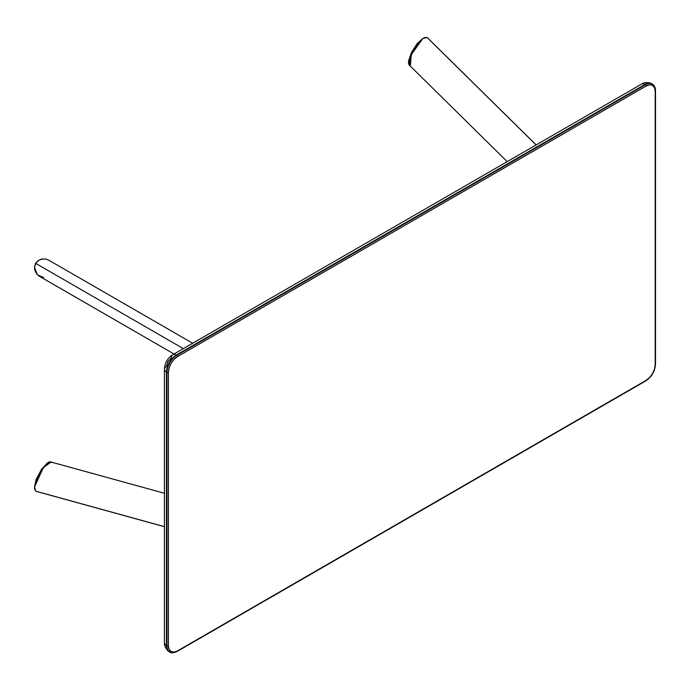 <?xml version="1.0" encoding="UTF-8"?>
<svg xmlns="http://www.w3.org/2000/svg" width="690" height="690" viewBox="0 0 690 690"><rect width="100%" height="100%" fill="white"/><g stroke="black" fill="none" stroke-linecap="round" stroke-linejoin="round"><path stroke-width="1.03" d="M171.336 357.894L167.886 361.543L166.454 366.356A6.909 3.985 180 0 0 164.427 369.176A6.909 3.985 0 0 0 166.454 371.996A13.809 7.97 -60 0 1 176.217 355.083L644.943 84.465A13.809 7.97 -60 0 1 651.852 83.783A13.809 7.97 120 0 0 644.943 84.465A6.909 3.985 -120 0 0 641.493 84.12A6.909 3.985 60 0 1 644.943 84.465L645.435 84.749L176.709 355.359L176.217 355.083A6.909 3.985 -120 0 0 172.767 354.738A6.909 3.985 60 0 1 176.217 355.083A13.809 7.97 120 0 0 166.454 371.996A6.909 3.985 180 0 1 164.427 369.176C164.841 362.854 167.618 358.041 172.767 354.738A6.909 3.985 60 0 0 171.336 357.894M166.454 645.435L166.454 371.996L166.937 372.272L166.937 645.711L166.454 645.435A6.909 3.985 180 0 1 164.427 642.614A6.909 3.985 0 0 0 166.454 645.435A13.809 7.97 120 0 0 169.317 651.757A13.809 7.97 -60 0 1 166.454 645.435L166.454 371.996L166.937 372.272A13.809 7.97 -60 0 1 176.709 355.359L176.217 355.083L644.943 84.465L645.435 84.749A13.809 7.97 -60 0 1 652.335 84.059A13.809 7.97 -60 0 1 655.198 90.381A1.035 0.595 180 0 1 655.5 90.804A1.035 0.595 180 0 1 655.198 91.227L654.508 87.63L652.55 85.379L649.618 84.81L646.168 86.017L177.442 356.627A1.035 0.595 -120 0 0 176.709 355.359A13.809 7.97 120 0 0 166.937 372.272L166.937 645.711L166.454 645.435M164.427 369.176L164.427 642.614C163.633 646.59 168.886 652.369 169.317 651.757A13.809 7.97 120 0 0 169.559 651.886M176.709 651.351A1.035 0.595 -120 0 0 177.226 651.403A1.035 0.595 -120 0 0 177.442 650.929L646.168 380.311A1.035 0.595 60 0 1 645.952 380.785A1.035 0.595 -120 0 0 646.168 380.311L649.618 377.525L652.55 373.566L654.508 369.055L655.198 364.665A1.035 0.595 0 0 0 655.5 364.242A1.035 0.595 180 0 1 655.198 364.665A12.774 7.374 -60 0 1 646.168 380.311L177.442 650.929A1.035 0.595 60 0 1 177.226 651.403A1.035 0.595 60 0 1 176.709 651.351A13.809 7.97 -60 0 1 169.8 652.033A13.809 7.97 -60 0 1 166.937 645.711A13.809 7.97 120 0 0 169.8 652.033L169.317 651.757M652.085 83.93A13.809 7.97 120 0 0 651.852 83.783L652.335 84.059A13.809 7.97 120 0 0 645.435 84.749L176.709 355.359A1.035 0.595 60 0 1 177.442 356.627L173.984 359.421L171.051 363.371L169.093 367.882L168.403 372.272A1.035 0.595 180 0 1 166.937 372.272A1.035 0.595 0 0 0 168.403 372.272A12.774 7.374 -60 0 1 177.442 356.627L646.168 86.017A1.035 0.595 -120 0 0 645.435 84.749A1.035 0.595 60 0 1 646.168 86.017A12.774 7.374 -60 0 1 655.198 91.227A1.035 0.595 0 0 0 655.5 90.804C655.491 87.656 654.439 85.405 652.335 84.059M169.8 652.033C171.094 653.223 173.57 653.016 177.226 651.403L645.952 380.785A1.035 0.595 60 0 1 645.435 380.733A1.035 0.595 -120 0 0 645.952 380.785C651.774 376.8 654.957 371.28 655.5 364.242L655.5 90.804M177.442 650.929A12.774 7.374 -60 0 1 168.403 645.711A1.035 0.595 180 0 1 166.937 645.711A1.035 0.595 0 0 0 168.403 645.711L168.403 372.272L168.403 645.711L169.093 649.307L171.051 651.558L173.984 652.128L177.442 650.929M655.198 364.665L655.198 91.227L655.198 364.665M409.765 65.524L410.352 66.059L409.377 64.713L409.153 62.704L409.998 58.141L414.699 48.007L421.676 39.434L424.454 37.605L427.084 37.476L536.113 144.96L427.671 38.01M423.143 38.347L416.691 44.936L411.335 54.493M410.352 66.059L411.274 54.639L422.841 38.537L427.084 37.476M422.823 38.537L411.274 54.639M422.806 38.605L417.217 43.505L411.628 52.233L408.575 60.832L408.575 64.136L409.86 65.654L410.662 54.303L422.599 38.7M409.17 62.428L409.584 65.231M38.692 260.285L35.751 263.407L38.683 260.294L42.685 258.836M52.138 272.869L183.35 348.623L35.751 263.407L38.33 260.535L41.064 259.173L45.902 259.009L49.206 260.449M37.993 260.751L35.337 263.89L34.535 267.729M43.686 277.501L37.424 274.818L34.517 267.504L35.751 263.407L34.517 267.522M39.917 276.552L37.01 274.396L34.742 270.144L34.552 267.09L35.751 263.407L183.35 348.623M39.278 276.216L174.027 354.005L38.675 275.836M52.138 462.386L49.542 462.55L46.808 464.405L43.496 467.906L39.278 474.099L36.07 480.878L34.742 485.527L34.552 488.848L35.751 491.185L164.427 526.643L35.751 491.185L34.543 486.976L42.702 468.907L34.543 486.959M42.608 469.036L37.019 478.455L34.535 487.347M34.56 266.78L35.587 263.313L38.071 260.699M38.45 260.458L35.587 263.313L34.543 267.228M34.569 486.683L42.116 468.545L51.12 461.938L51.543 462.179L49.585 461.817L47.507 462.878L41.642 469.191L36.035 479.619L34.586 486.907M51.043 462.145L48.395 463.188M172.767 354.738L641.493 84.12C644.684 81.42 652.085 83.102 651.852 83.783M536.164 144.926L427.446 37.752M409.989 65.783L507.219 161.641M409.446 65.403L410.179 65.826M192.674 343.24L48.602 260.07M164.427 493.281L51.716 462.214M36.165 491.358L164.427 526.703M51.12 461.938L51.854 462.36"/></g></svg>
